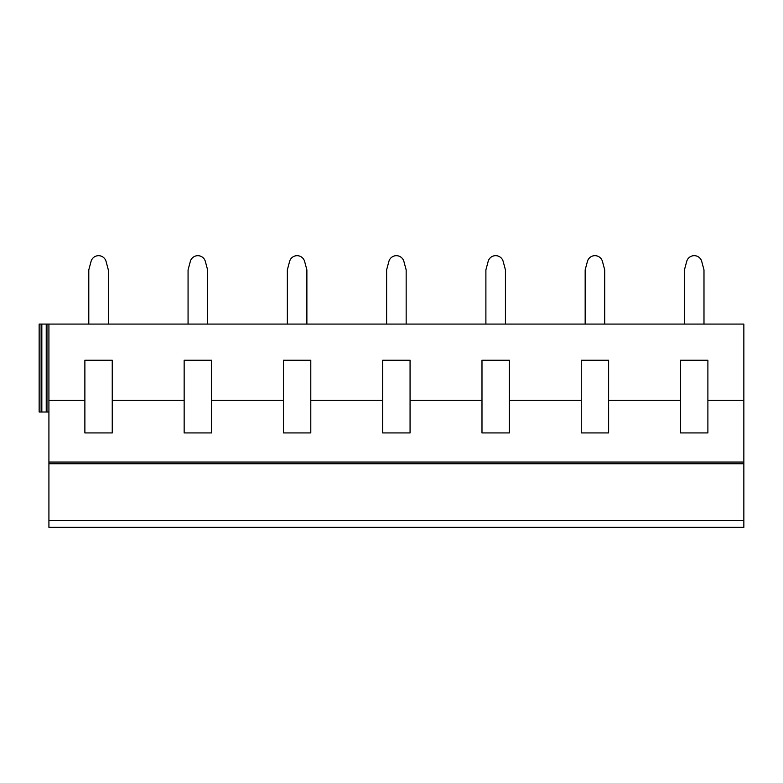 <?xml version="1.0" encoding="UTF-8"?>
<svg xmlns="http://www.w3.org/2000/svg" width="783" height="783" viewBox="0 0 783 783"><rect width="100%" height="100%" fill="white"/><g stroke="black" fill="none" stroke-linecap="round" stroke-linejoin="round"><path stroke-width="1.17" d="M41.832 324.074L41.832 412.015L39.15 412.015L39.15 324.074L743.85 324.074L743.85 520.509L48.918 520.509L48.918 462.048L743.85 462.048M736.754 324.074L735.971 324.074M741.168 324.074L741.951 324.074M48.918 324.074L48.918 400.289L84.877 400.289L84.877 360.229L112.243 360.229L112.243 400.289L184.152 400.289L184.152 360.229L211.518 360.229L211.518 400.289L283.426 400.289L283.426 360.229L310.792 360.229L310.792 400.289L382.701 400.289L382.701 360.229L410.067 360.229L410.067 400.289L481.985 400.289L481.985 360.229L509.341 360.229L509.341 400.289L581.26 400.289L581.26 360.229L608.616 360.229L608.616 400.289L680.535 400.289L680.535 360.229L707.891 360.229L707.891 400.289L743.85 400.289M743.85 527.321L644.575 527.321L743.85 527.321L743.85 520.509M509.341 400.289L509.341 432.93L481.985 432.93L481.985 400.289M410.067 400.289L410.067 432.93L382.701 432.93L382.701 400.289M310.792 400.289L310.792 432.93L283.426 432.93L283.426 400.289M211.518 400.289L211.518 432.93L184.152 432.93L184.152 400.289M112.243 400.289L112.243 432.93L84.877 432.93L84.877 400.289M48.918 400.289L48.918 462.048M707.891 400.289L707.891 432.93L680.535 432.93L680.535 400.289M608.616 400.289L608.616 432.93L581.26 432.93L581.26 400.289M48.918 527.321L644.575 527.321L48.918 527.321L48.918 520.509M555.852 527.321L634.024 527.321L555.852 527.321M137.642 527.321L59.479 527.321L137.642 527.321M158.753 527.321L236.916 527.321L158.753 527.321M258.028 527.321L336.191 527.321L258.028 527.321M435.475 527.321L357.302 527.321L435.475 527.321M534.75 527.321L456.577 527.321L534.75 527.321M655.126 527.321L733.299 527.321L655.126 527.321M41.832 412.015L48.918 412.015M88.792 324.074L88.792 269.881L91.053 261.444A7.771 7.771 0 0 1 106.067 261.444L108.328 269.881L108.328 324.074M188.067 324.074L188.067 269.881L190.328 261.444A7.771 7.771 0 0 1 205.342 261.444L207.603 269.881L207.603 324.074M287.341 324.074L287.341 269.881L289.602 261.444A7.771 7.771 0 0 1 304.616 261.444L306.877 269.881L306.877 324.074M386.616 324.074L386.616 269.881L388.877 261.444A7.771 7.771 0 0 1 403.891 261.444L406.162 269.881L406.162 324.074M485.891 324.074L485.891 269.881L488.152 261.444A7.771 7.771 0 0 1 503.175 261.444L505.436 269.881L505.436 324.074M585.165 324.074L585.165 269.881L587.426 261.444A7.771 7.771 0 0 1 602.45 261.444L604.711 269.881L604.711 324.074M684.44 324.074L684.44 269.881L686.701 261.444A7.771 7.771 0 0 1 701.725 261.444L703.986 269.881L703.986 324.074M743.85 463.751L48.918 463.751M41.108 324.074L41.108 412.015M46.236 324.074L46.236 412.015M46.97 324.074L46.97 412.015"/></g></svg>
